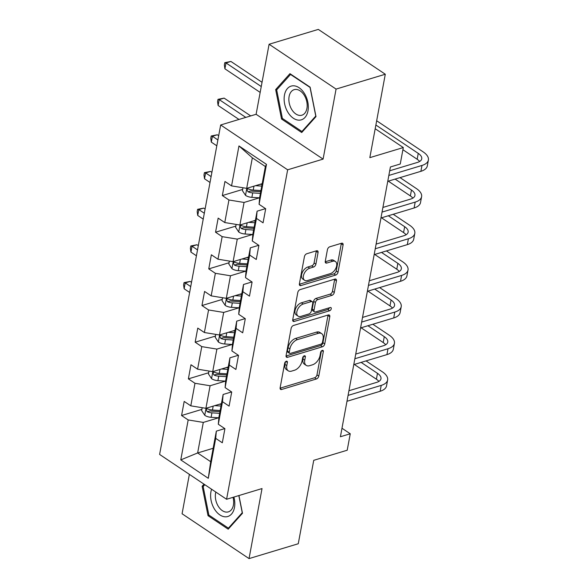 <?xml version="1.0" encoding="UTF-8"?>
<svg xmlns="http://www.w3.org/2000/svg" width="588" height="588" viewBox="0 0 588 588"><rect width="100%" height="100%" fill="white"/><g stroke="black" fill="none" stroke-linecap="round" stroke-linejoin="round"><path stroke-width="0.88" d="M286.327 361.223A1.86 1.11 123.8 0 0 284.673 363.244L280.131 387.749A2.661 1.58 123.8 0 0 280.579 389.381A2.661 1.58 123.8 0 0 281.637 389.476L316.425 378.973A2.661 1.58 123.8 0 0 318.784 376.085L323.326 351.58A1.86 1.11 123.8 0 0 323.003 350.441A1.86 1.11 123.8 0 0 322.268 350.375A1.86 1.11 123.8 0 0 320.622 352.396L320.034 355.564A8.511 5.064 123.8 0 1 312.478 364.817L309.582 365.692A8.511 5.064 123.8 0 1 306.216 365.383A8.511 5.064 123.8 0 1 304.76 360.172L305.348 357.004A1.86 1.11 123.8 0 0 305.032 355.865A1.86 1.11 123.8 0 0 304.297 355.799A1.86 1.11 123.8 0 0 302.644 357.82L302.056 360.988A8.511 5.064 123.8 0 1 294.507 370.242L291.604 371.116A8.511 5.064 123.8 0 1 288.238 370.808A8.511 5.064 123.8 0 1 286.79 365.596L287.378 362.428A1.86 1.11 123.8 0 0 287.062 361.289A1.86 1.11 123.8 0 0 286.327 361.223M318.057 252.509A2.661 1.58 123.8 0 0 317.608 250.885A2.661 1.58 123.8 0 0 316.55 250.782L306.796 253.729A2.661 1.58 123.8 0 0 304.43 256.618L299.388 283.835A2.661 1.58 123.8 0 0 299.843 285.467A2.661 1.58 123.8 0 0 300.894 285.562L335.682 275.066A2.661 1.58 123.8 0 0 338.041 272.171L343.083 244.953A2.661 1.58 123.8 0 0 342.635 243.329A2.661 1.58 123.8 0 0 341.577 243.234L329.794 246.791A2.661 1.58 123.8 0 0 327.428 249.679L325.274 261.329A2.661 1.58 123.8 0 0 325.723 262.954A2.661 1.58 123.8 0 0 326.774 263.049L332.624 261.285A7.115 4.234 123.8 0 1 335.439 261.542A7.115 4.234 123.8 0 1 336.042 267.878A7.115 4.234 123.8 0 1 330.338 273.626L307.436 280.542A7.115 4.234 123.8 0 1 304.621 280.285A7.115 4.234 123.8 0 1 304.011 273.949A7.115 4.234 123.8 0 1 309.722 268.201L313.536 267.048A2.661 1.58 123.8 0 0 315.896 264.159L318.057 252.509L316.248 251.296A2.661 1.58 123.8 0 0 316.293 250.863M189.373 474.362L182.074 513.765L249.047 558.6L298.27 543.746L313.735 460.323L347.207 450.224L350.257 433.775L340.408 436.744L390.41 166.97L400.252 164.001L403.302 147.551L375.188 128.735M336.071 89.089L269.091 44.254L256.111 114.285L323.091 159.113L336.071 89.089L385.294 74.235L369.83 157.65L403.302 147.551M323.091 159.113L287.65 169.807L226.586 499.271L159.613 454.436L220.669 124.979L287.65 169.807M249.047 558.6L262.027 488.569L226.586 499.271M293.5 325.465A2.661 1.58 123.8 0 0 291.141 328.354L286.091 355.571A2.661 1.58 123.8 0 0 286.547 357.203A2.661 1.58 123.8 0 0 287.598 357.298L322.386 346.795A2.661 1.58 123.8 0 0 324.745 343.906L329.787 316.689A2.661 1.58 123.8 0 0 329.339 315.065A2.661 1.58 123.8 0 0 328.288 314.97L293.5 325.465M292.743 319.703L297.785 292.486A2.661 1.58 123.8 0 1 300.145 289.597L334.932 279.102A2.661 1.58 123.8 0 1 335.983 279.197A2.661 1.58 123.8 0 1 336.439 280.821L334.278 292.471A2.661 1.58 123.8 0 1 331.919 295.36L317.814 299.623A2.661 1.58 123.8 0 0 315.447 302.511L314.021 310.236A2.661 1.58 123.8 0 0 314.47 311.861A2.661 1.58 123.8 0 0 315.521 311.956L330.213 307.524A1.86 1.11 123.8 0 1 330.948 307.597A1.86 1.11 123.8 0 1 331.11 309.251A1.86 1.11 123.8 0 1 329.611 310.758L294.243 321.43A2.661 1.58 123.8 0 1 293.191 321.335A2.661 1.58 123.8 0 1 292.743 319.703M269.091 44.254L318.314 29.4L385.294 74.235M242.646 189.439L222.345 195.569L228.945 199.986L224.77 222.551L218.163 218.126L215.546 232.223L222.154 236.648L217.972 259.205L211.364 254.78L208.755 268.885L215.362 273.302L211.18 295.867L204.573 291.442L201.956 305.539L208.564 309.964L204.381 332.521L197.774 328.104L195.165 342.201L201.772 346.626L197.59 369.183L190.982 364.758L188.373 378.863L194.981 383.28L190.799 405.838L184.191 401.42L181.574 415.518L188.182 419.942L180.781 459.889L208.292 478.309L210.673 461.683L216.333 431.136L224.778 428.586M222.345 195.569L224.954 181.464L231.562 185.889L238.963 145.942L266.482 164.361L259.08 204.308L265.688 208.733L263.071 222.83L256.464 218.405L252.281 240.962L258.889 245.387L256.28 259.484L249.672 255.067L245.49 277.624L252.098 282.049L249.481 296.146L242.873 291.721L238.699 314.286L245.299 318.703L242.69 332.808L236.082 328.383L231.9 350.94L238.507 355.365L235.898 369.462L229.291 365.038L225.108 387.602L231.716 392.02L229.099 406.124L222.492 401.7L218.31 424.257L224.917 428.681L222.308 442.779L215.7 438.361L208.292 478.309M255.405 220.331L239.882 225.02L244.064 202.456L259.411 197.825M265.541 208.637L257.096 211.18L252.921 233.745L252.281 240.962M244.064 202.456L228.945 199.986M239.882 225.02L224.77 222.551M256.464 218.405L257.096 211.18M248.606 256.993L233.091 261.675L237.273 239.118L252.612 234.487M258.749 245.292L250.304 247.842L246.122 270.399L245.49 277.624M237.273 239.118L222.154 236.648M233.091 261.675L217.972 259.205M249.672 255.067L250.304 247.842M241.815 293.655L226.299 298.337L230.474 275.779L245.821 271.141M251.958 281.953L243.513 284.496L239.331 307.061L238.699 314.286M230.474 275.779L215.362 273.302M226.299 298.337L211.18 295.867M242.873 291.721L243.513 284.496M235.024 330.309L219.5 334.991L223.683 312.434L239.029 307.803M245.159 318.608L236.714 321.158L232.532 343.715L231.9 350.94M223.683 312.434L208.564 309.964M219.5 334.991L204.381 332.521M236.082 328.383L236.714 321.158M228.225 366.971L212.709 371.653L216.891 349.096L232.231 344.465M238.368 355.27L229.923 357.82L225.741 380.377L225.108 387.602M216.891 349.096L201.772 346.626M212.709 371.653L197.59 369.183M229.291 365.038L229.923 357.82M221.433 403.625L205.91 408.315L210.092 385.75L225.439 381.12M231.569 391.924L223.131 394.475L218.949 417.032L218.31 424.257M210.092 385.75L194.981 383.28M205.91 408.315L190.799 405.838M222.492 401.7L223.131 394.475M213.157 448.276L197.641 452.958L203.301 422.412L218.64 417.781M203.301 422.412L188.182 419.942M210.673 461.683L197.641 452.958L180.781 459.889M215.7 438.361L216.333 431.136M256.111 114.285L220.669 124.979M350.257 433.775L341.988 428.24M259.08 204.308L259.712 197.083L265.372 166.536L252.34 157.812L246.681 188.358L262.197 183.677M266.482 164.361L265.372 166.536M252.34 157.812L238.963 145.942M246.681 188.358L231.562 185.889M201.875 409.388L181.574 415.518M208.674 372.733L188.373 378.863M215.465 336.071L195.165 342.201M222.264 299.417L201.956 305.539M229.055 262.755L208.755 268.885M235.847 226.101L215.546 232.223M204.021 484.159L202.14 486.261L208.027 515.683L228.195 529.185L242.484 513.265L238.941 495.544M289.95 73.669L275.662 89.597L281.542 119.019L301.71 132.52L315.999 116.593L310.119 87.171L289.95 73.669M209.232 515.323L208.027 515.683M203.911 485.725L202.14 486.261M282.755 118.658L281.542 119.019M277.426 89.06L275.662 89.597M285.459 361.774L284.982 364.384A8.511 5.064 123.8 0 0 286.429 369.595L288.238 370.808M306.216 365.383L304.4 364.17A8.511 5.064 123.8 0 1 302.952 358.959L303.437 356.35M280.086 388.183L314.609 377.761A2.661 1.58 123.8 0 0 316.969 374.872L321.408 350.926M286.047 356.005L320.578 345.59A2.661 1.58 123.8 0 0 322.937 342.694L327.979 315.477A2.661 1.58 123.8 0 0 328.023 315.043M289.267 352.219A1.86 1.11 123.8 0 0 289.583 353.359A1.86 1.11 123.8 0 0 290.325 353.425L320.857 344.208A1.86 1.11 123.8 0 0 322.511 342.187L323.128 338.842A8.511 5.064 123.8 0 0 321.68 333.639A8.511 5.064 123.8 0 0 318.314 333.33L297.44 339.629A8.511 5.064 123.8 0 0 289.891 348.875L289.267 352.219L287.459 351.007A1.86 1.11 123.8 0 0 287.775 352.146L289.583 353.359M321.68 333.639L319.872 332.426A8.511 5.064 123.8 0 0 316.506 332.117L318.314 333.33M287.459 351.007L288.076 347.662A8.511 5.064 123.8 0 1 295.632 338.416L316.506 332.117M314.47 311.861L312.662 310.655A2.661 1.58 123.8 0 1 312.206 309.023L313.639 301.299A2.661 1.58 123.8 0 1 315.999 298.41L330.111 294.147A2.661 1.58 123.8 0 0 332.47 291.258L334.631 279.609A2.661 1.58 123.8 0 0 334.675 279.175M292.692 320.137L327.803 309.545A1.86 1.11 123.8 0 0 329.39 307.774M303.173 304.04A7.115 4.234 123.8 0 0 297.462 309.788A7.115 4.234 123.8 0 0 298.072 316.124A7.115 4.234 123.8 0 0 300.887 316.381L308.95 313.941A2.661 1.58 123.8 0 0 311.309 311.052L312.743 303.327A2.661 1.58 123.8 0 0 312.294 301.695A2.661 1.58 123.8 0 0 311.243 301.6L303.173 304.04L301.357 302.827A7.115 4.234 123.8 0 0 295.654 308.575A7.115 4.234 123.8 0 0 296.256 314.911L298.072 316.124M312.294 301.695L310.479 300.49A2.661 1.58 123.8 0 0 309.428 300.387L311.243 301.6M301.357 302.827L309.428 300.387M304.621 280.285L302.813 279.072A7.115 4.234 123.8 0 1 302.203 272.736A7.115 4.234 123.8 0 1 307.914 266.989L311.728 265.835A2.661 1.58 123.8 0 0 314.088 262.946L316.248 251.296M335.439 261.542L333.624 260.33A7.115 4.234 123.8 0 0 330.816 260.072L332.624 261.285M325.223 261.763L330.816 260.072M299.343 284.269L333.874 273.854A2.661 1.58 123.8 0 0 336.233 270.965L341.275 243.741A2.661 1.58 123.8 0 0 341.319 243.307M202.191 407.705L201.655 410.615L204.837 415.385A7.181 3.388 10.5 0 0 211.114 417.304L218.883 417.796M214.752 405.647L220.985 406.043M219.412 404.235L221.294 404.353M220.155 410.505L212.459 410.02A7.181 3.388 -169.5 0 1 207.784 408.939L206.88 408.844L206.19 409.843L207.263 411.762A7.181 3.388 10.5 0 0 211.937 412.835L219.633 413.327M219.949 411.637L211.379 411.093A3.66 1.727 -169.5 0 1 210.1 410.902L207.263 411.762M190.725 286.569L185.227 282.894L184.14 288.767L189.63 292.442M184.14 288.767L183.596 284.982L184.029 282.637L190.152 281.409L191.512 282.314M190.152 281.409L185.227 282.894L184.029 282.637M366.059 360.907L382.406 371.851A20.323 9.577 -169.5 0 1 387.624 380.01L386.536 385.882A20.323 9.577 -169.5 0 1 380.127 391.27L346.986 401.273M387.624 380.01A20.323 9.577 -169.5 0 1 381.215 385.39L348.074 395.393M348.934 390.741L376.695 382.362A13.546 6.387 10.5 0 0 380.965 378.775A13.546 6.387 10.5 0 0 377.489 373.336L361.135 362.392M378.87 381.428A13.546 6.387 10.5 0 0 376.394 379.209L354.336 364.442M211.606 489.238A17.611 11.466 -106.8 0 0 214.37 508.929A17.611 11.466 -106.8 0 0 229.548 515.72A17.611 11.466 -106.8 0 0 233.899 497.066M215.833 492.068A13.333 8.68 -106.8 0 0 218.192 506.136A13.333 8.68 -106.8 0 0 228.357 511.869A13.333 8.68 -106.8 0 0 233.024 497.33M229.386 527.855L228.409 528.156L208.865 515.073L203.161 486.563L204.83 484.703M238.824 495.574L242.249 512.721L228.409 528.156M284.46 95.102A17.611 11.466 -106.8 0 0 293.39 118.254A17.611 11.466 -106.8 0 0 307.987 110.853A17.611 11.466 -106.8 0 0 299.057 87.7A17.611 11.466 -106.8 0 0 284.46 95.102M289.112 96.469A13.333 8.68 -106.8 0 0 292.214 110.25A13.333 8.68 -106.8 0 0 301.872 115.204A13.333 8.68 -106.8 0 0 306.929 108.398A13.333 8.68 -106.8 0 0 303.827 94.617A13.333 8.68 -106.8 0 0 294.162 89.67A13.333 8.68 -106.8 0 0 289.112 96.469M310.067 87.546L315.771 116.056L301.923 131.492L282.38 118.408L276.676 89.898L290.523 74.463L310.185 87.509M302.908 131.19L301.923 131.492M290.942 74.338L290.523 74.463M208.983 371.043L208.446 373.953L211.629 378.731A7.181 3.388 10.5 0 0 217.905 380.642L225.674 381.134M221.544 368.985L227.776 369.382M226.211 367.581L228.093 367.698M226.953 373.85L219.258 373.358A7.181 3.388 -169.5 0 1 214.583 372.277L213.672 372.189L212.988 373.182L214.061 375.1A7.181 3.388 10.5 0 0 218.736 376.18L226.431 376.665M226.74 374.982L218.17 374.438A3.66 1.727 -169.5 0 1 216.891 374.247L214.061 375.1M197.517 249.907L192.026 246.232L190.938 252.112L196.429 255.787M190.938 252.112L190.387 248.327L190.821 245.975L196.951 244.748L198.303 245.659M196.951 244.748L192.026 246.232L190.821 245.975M215.781 334.388L215.237 337.299L218.427 342.069A7.181 3.388 10.5 0 0 224.704 343.98L232.466 344.48M228.335 332.33L234.575 332.72M233.002 330.919L234.884 331.037M233.745 337.189L226.049 336.696A7.181 3.388 -169.5 0 1 221.375 335.623L220.463 335.527L219.78 336.527L220.853 338.438A7.181 3.388 10.5 0 0 225.527 339.519L233.223 340.011M233.532 338.32L224.961 337.777A3.66 1.727 -169.5 0 1 223.69 337.586L220.853 338.438M204.308 213.253L198.817 209.578L197.73 215.451L203.22 219.126M197.73 215.451L197.178 211.665L197.619 209.321L203.742 208.093L205.102 208.997M203.742 208.093L198.817 209.578L197.619 209.321M372.851 324.245L389.205 335.189A20.323 9.577 -169.5 0 1 394.416 343.348L393.328 349.228A20.323 9.577 -169.5 0 1 386.926 354.608L353.778 364.611M394.416 343.348A20.323 9.577 -169.5 0 1 388.014 348.735L354.865 358.739M355.733 354.079L383.486 345.707A13.546 6.387 10.5 0 0 387.757 342.113A13.546 6.387 10.5 0 0 384.28 336.674L367.934 325.73M385.669 344.766A13.546 6.387 10.5 0 0 383.192 342.547L361.128 327.788M379.65 287.591L395.996 298.535A20.323 9.577 -169.5 0 1 401.214 306.693L400.127 312.566A20.323 9.577 -169.5 0 1 393.717 317.954L360.576 327.95M401.214 306.693A20.323 9.577 -169.5 0 1 394.805 312.074L361.664 322.077M362.524 317.424L390.278 309.045A13.546 6.387 10.5 0 0 394.548 305.459A13.546 6.387 10.5 0 0 391.071 300.02L374.725 289.075M392.461 308.105A13.546 6.387 10.5 0 0 389.984 305.892L367.926 291.126M222.573 297.726L222.036 300.637L225.219 305.415A7.181 3.388 10.5 0 0 231.496 307.326L239.265 307.818M235.134 295.668L241.367 296.065M239.801 294.257L241.683 294.382M240.543 300.527L232.848 300.042A7.181 3.388 -169.5 0 1 228.173 298.961L227.262 298.866L226.571 299.865L227.644 301.784A7.181 3.388 10.5 0 0 232.326 302.857L240.014 303.349M240.33 301.666L231.76 301.122A3.66 1.727 -169.5 0 1 230.481 300.924L227.644 301.784M211.107 176.591L205.616 172.916L204.528 178.789L210.019 182.471M204.528 178.789L203.977 175.011L204.411 172.659L210.533 171.431L211.893 172.343M210.533 171.431L205.616 172.916L204.411 172.659M229.371 261.065L228.828 263.983L232.017 268.753A7.181 3.388 10.5 0 0 238.287 270.664L246.056 271.164M241.925 259.007L248.158 259.404M246.593 257.603L248.474 257.72M247.335 263.872L239.639 263.38A7.181 3.388 -169.5 0 1 234.965 262.307L234.053 262.211L233.37 263.211L234.443 265.122A7.181 3.388 10.5 0 0 239.118 266.202L246.813 266.687M247.122 265.004L238.552 264.46A3.66 1.727 -169.5 0 1 237.273 264.269L234.443 265.122M217.898 139.937L212.408 136.262L211.32 142.134L216.81 145.809M211.32 142.134L210.769 138.349L211.202 135.997L217.332 134.77L218.685 135.681M217.332 134.77L212.408 136.262L211.202 135.997M236.163 224.41L235.626 227.321L238.809 232.091A7.181 3.388 10.5 0 0 245.086 234.009L252.855 234.502M248.724 222.352L254.957 222.749M253.384 220.941L255.266 221.059M254.126 227.211L246.431 226.725A7.181 3.388 -169.5 0 1 241.756 225.645L240.852 225.549L240.161 226.549L241.234 228.467A7.181 3.388 10.5 0 0 245.909 229.541L253.604 230.033M253.92 228.35L245.35 227.799A3.66 1.727 -169.5 0 1 244.071 227.607L241.234 228.467M245.791 117.394L219.199 99.6L218.111 105.472L238.993 119.452M218.111 105.472L217.56 101.695L218.001 99.343L224.124 98.115L250.716 115.909M224.124 98.115L219.199 99.6L218.001 99.343M386.441 250.929L402.787 261.873A20.323 9.577 -169.5 0 1 408.006 270.032L406.918 275.904A20.323 9.577 -169.5 0 1 400.509 281.292L367.368 291.295M408.006 270.032A20.323 9.577 -169.5 0 1 401.604 275.419L368.456 285.423M369.323 280.763L397.076 272.391A13.546 6.387 10.5 0 0 401.347 268.797A13.546 6.387 10.5 0 0 397.87 263.358L381.516 252.414M399.252 271.45A13.546 6.387 10.5 0 0 396.782 269.231L374.718 254.464M393.232 214.275L409.586 225.211A20.323 9.577 -169.5 0 1 414.805 233.377L413.709 239.25A20.323 9.577 -169.5 0 1 407.308 244.63L374.159 254.633M414.805 233.377A20.323 9.577 -169.5 0 1 408.395 238.757L375.254 248.761M376.114 244.108L403.868 235.729A13.546 6.387 10.5 0 0 408.138 232.142A13.546 6.387 10.5 0 0 404.662 226.696L388.315 215.759M406.051 234.788A13.546 6.387 10.5 0 0 403.574 232.576L381.516 217.81M400.031 177.613L416.377 188.557A20.323 9.577 -169.5 0 1 421.596 196.715L420.508 202.588A20.323 9.577 -169.5 0 1 414.099 207.976L380.958 217.979M421.596 196.715A20.323 9.577 -169.5 0 1 415.187 202.103L382.046 212.099M382.906 207.446L410.667 199.067A13.546 6.387 10.5 0 0 414.937 195.481A13.546 6.387 10.5 0 0 411.453 190.042L395.107 179.097M412.842 198.134A13.546 6.387 10.5 0 0 410.365 195.914L388.308 181.148M242.954 187.748L242.418 190.659L245.6 195.436A7.181 3.388 10.5 0 0 251.877 197.347L259.646 197.84M255.515 185.69L261.748 186.087M260.183 184.287L262.064 184.404M260.925 190.556L253.23 190.064A7.181 3.388 -169.5 0 1 248.555 188.983L247.644 188.895L246.953 189.887L248.033 191.806A7.181 3.388 10.5 0 0 252.708 192.886L260.403 193.371M260.712 191.688L252.142 191.144A3.66 1.727 -169.5 0 1 250.863 190.953L248.033 191.806M261.256 86.539L225.998 62.938L224.91 68.818L260.168 92.412M224.91 68.818L224.359 65.033L224.792 62.681L230.922 61.453L262.042 82.291M230.922 61.453L225.998 62.938L224.792 62.681M376.665 120.768L423.176 151.895A20.323 9.577 -169.5 0 1 428.387 160.054L427.3 165.934A20.323 9.577 -169.5 0 1 420.898 171.314L387.749 181.317M428.387 160.054A20.323 9.577 -169.5 0 1 421.986 165.441L388.837 175.444M389.704 170.785L417.458 162.413A13.546 6.387 10.5 0 0 421.728 158.819A13.546 6.387 10.5 0 0 418.252 153.38L375.879 125.023M419.634 161.472A13.546 6.387 10.5 0 0 417.164 159.26L402.905 149.712M284.982 364.384L286.79 365.596M303.856 356.005L305.348 357.004M302.952 358.959L304.76 360.172M321.834 350.58L323.326 351.58M316.969 374.872L318.784 376.085M314.609 377.761L316.425 378.973M280.094 388.44L281.637 389.476M285.886 361.429L287.378 362.428M327.979 315.477L329.787 316.689M322.937 342.694L324.745 343.906M320.578 345.59L322.386 346.795M286.055 356.262L287.598 357.298M295.632 338.416L297.44 339.629M288.076 347.662L289.891 348.875M334.631 279.609L336.439 280.821M332.47 291.258L334.278 292.471M330.111 294.147L331.919 295.36M315.999 298.41L317.814 299.623M313.639 301.299L315.447 302.511M312.206 309.023L314.021 310.236M327.803 309.545L329.611 310.758M292.706 320.394L294.243 321.43M314.088 262.946L315.896 264.159M311.728 265.835L313.536 267.048M307.914 266.989L309.722 268.201M325.238 262.02L326.774 263.049M341.275 243.741L343.083 244.953M336.233 270.965L338.041 272.171M333.874 273.854L335.682 275.066M299.351 284.533L300.894 285.562M206.057 408.27L204.756 415.268M211.937 412.835L211.114 417.304M213.187 406.117L212.459 410.02M380.127 391.27L381.215 385.39M376.394 379.209L377.489 373.336M212.849 371.609L211.548 378.613M218.736 376.18L217.905 380.642M219.978 369.455L219.258 373.358M219.64 334.954L218.346 341.951M225.527 339.519L224.704 343.98M226.777 332.801L226.049 336.696M386.926 354.608L388.014 348.735M383.192 342.547L384.28 336.674M393.717 317.954L394.805 312.074M389.984 305.892L391.071 300.02M226.439 298.292L225.138 305.29M232.326 302.857L231.496 307.326M233.568 296.139L232.848 300.042M233.23 261.631L231.937 268.635M239.118 266.202L238.287 270.664M240.36 259.484L239.639 263.38M240.029 224.976L238.728 231.973M245.909 229.541L245.086 234.009M247.158 222.823L246.431 226.725M400.509 281.292L401.604 275.419M396.782 269.231L397.87 263.358M407.308 244.63L408.395 238.757M403.574 232.576L404.662 226.696M414.099 207.976L415.187 202.103M410.365 195.914L411.453 190.042M246.82 188.314L245.519 195.319M252.708 192.886L251.877 197.347M253.95 186.161L253.23 190.064M420.898 171.314L421.986 165.441M417.164 159.26L418.252 153.38"/></g></svg>
